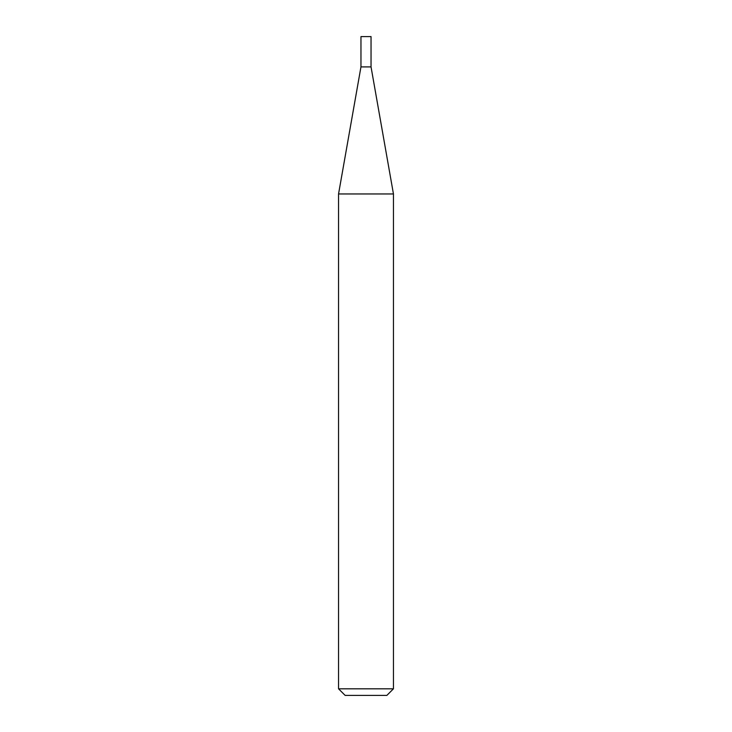<?xml version="1.0" encoding="UTF-8"?>
<svg xmlns="http://www.w3.org/2000/svg" width="732" height="732" viewBox="0 0 732 732"><rect width="100%" height="100%" fill="white"/><g stroke="black" fill="none" stroke-linecap="round" stroke-linejoin="round"><path stroke-width="1.1" d="M360.958 66.905L371.042 66.905L371.042 36.6L360.958 36.6L360.958 66.905L338.55 193.962L393.45 193.962L371.042 66.905M393.45 688.812L386.862 695.4L345.138 695.4L338.55 688.812L393.45 688.812L393.45 193.962M338.55 688.812L338.55 193.962"/></g></svg>
